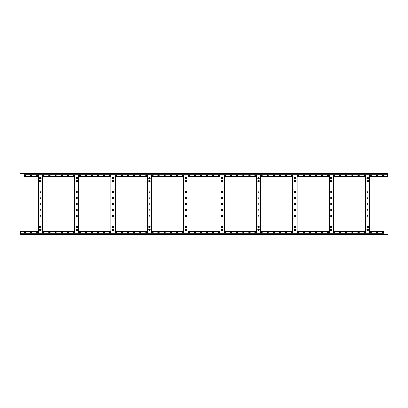 <?xml version="1.0" encoding="UTF-8"?>
<svg xmlns="http://www.w3.org/2000/svg" width="408" height="408" viewBox="0 0 408 408"><rect width="100%" height="100%" fill="white"/><g stroke="black" fill="none" stroke-linecap="round" stroke-linejoin="round"><path stroke-width="0.61" d="M74.572 231.27L42.58 231.27M110.925 231.27L78.933 231.27M147.283 231.27L115.291 231.27M183.641 231.27L151.649 231.27M219.999 231.27L188.001 231.27M256.351 231.27L224.359 231.27M292.709 231.27L260.717 231.27M329.067 231.27L297.075 231.27M365.42 231.27L333.428 231.27M383.841 233.208L383.841 231.27L369.786 231.27M38.214 231.27L20.4 231.27L20.4 233.208L383.989 233.208L384.112 234.442L387.6 234.442L383.989 234.151M382.449 233.208A0.423 0.423 0 0 1 382.026 232.784A0.423 0.423 0 0 1 382.449 232.356L383.056 232.356A0.423 0.423 0 0 1 383.479 232.784A0.423 0.423 0 0 1 383.056 233.208M376.39 233.208A0.423 0.423 0 0 1 375.967 232.784A0.423 0.423 0 0 1 376.39 232.356L376.997 232.356A0.423 0.423 0 0 1 377.42 232.784A0.423 0.423 0 0 1 376.997 233.208M370.331 233.208A0.423 0.423 0 0 1 369.908 232.784A0.423 0.423 0 0 1 370.331 232.356L370.938 232.356A0.423 0.423 0 0 1 371.362 232.784A0.423 0.423 0 0 1 370.938 233.208M364.273 233.208A0.423 0.423 0 0 1 363.849 232.784A0.423 0.423 0 0 1 364.273 232.356L364.88 232.356A0.423 0.423 0 0 1 365.303 232.784A0.423 0.423 0 0 1 364.88 233.208M358.214 233.208A0.423 0.423 0 0 1 357.785 232.784A0.423 0.423 0 0 1 358.214 232.356L358.816 232.356A0.423 0.423 0 0 1 359.244 232.784A0.423 0.423 0 0 1 358.816 233.208M352.155 233.208A0.423 0.423 0 0 1 351.727 232.784A0.423 0.423 0 0 1 352.155 232.356L352.757 232.356A0.423 0.423 0 0 1 353.18 232.784A0.423 0.423 0 0 1 352.757 233.208M346.091 233.208A0.423 0.423 0 0 1 345.668 232.784A0.423 0.423 0 0 1 346.091 232.356L346.698 232.356A0.423 0.423 0 0 1 347.121 232.784A0.423 0.423 0 0 1 346.698 233.208M340.032 233.208A0.423 0.423 0 0 1 339.609 232.784A0.423 0.423 0 0 1 340.032 232.356L340.639 232.356A0.423 0.423 0 0 1 341.062 232.784A0.423 0.423 0 0 1 340.639 233.208M333.974 233.208A0.423 0.423 0 0 1 333.55 232.784A0.423 0.423 0 0 1 333.974 232.356L334.58 232.356A0.423 0.423 0 0 1 335.004 232.784A0.423 0.423 0 0 1 334.58 233.208M327.915 233.208A0.423 0.423 0 0 1 327.491 232.784A0.423 0.423 0 0 1 327.915 232.356L328.522 232.356A0.423 0.423 0 0 1 328.945 232.784A0.423 0.423 0 0 1 328.522 233.208M321.856 233.208A0.423 0.423 0 0 1 321.433 232.784A0.423 0.423 0 0 1 321.856 232.356L322.463 232.356A0.423 0.423 0 0 1 322.886 232.784A0.423 0.423 0 0 1 322.463 233.208M315.797 233.208A0.423 0.423 0 0 1 315.374 232.784A0.423 0.423 0 0 1 315.797 232.356L316.404 232.356A0.423 0.423 0 0 1 316.827 232.784A0.423 0.423 0 0 1 316.404 233.208M309.738 233.208A0.423 0.423 0 0 1 309.315 232.784A0.423 0.423 0 0 1 309.738 232.356L310.34 232.356A0.423 0.423 0 0 1 310.769 232.784A0.423 0.423 0 0 1 310.34 233.208M303.68 233.208A0.423 0.423 0 0 1 303.251 232.784A0.423 0.423 0 0 1 303.68 232.356L304.281 232.356A0.423 0.423 0 0 1 304.71 232.784A0.423 0.423 0 0 1 304.281 233.208M297.616 233.208A0.423 0.423 0 0 1 297.192 232.784A0.423 0.423 0 0 1 297.616 232.356L298.223 232.356A0.423 0.423 0 0 1 298.646 232.784A0.423 0.423 0 0 1 298.223 233.208M291.557 233.208A0.423 0.423 0 0 1 291.134 232.784A0.423 0.423 0 0 1 291.557 232.356L292.164 232.356A0.423 0.423 0 0 1 292.587 232.784A0.423 0.423 0 0 1 292.164 233.208M285.498 233.208A0.423 0.423 0 0 1 285.075 232.784A0.423 0.423 0 0 1 285.498 232.356L286.105 232.356A0.423 0.423 0 0 1 286.528 232.784A0.423 0.423 0 0 1 286.105 233.208M279.439 233.208A0.423 0.423 0 0 1 279.016 232.784A0.423 0.423 0 0 1 279.439 232.356L280.046 232.356A0.423 0.423 0 0 1 280.469 232.784A0.423 0.423 0 0 1 280.046 233.208M273.38 233.208A0.423 0.423 0 0 1 272.957 232.784A0.423 0.423 0 0 1 273.38 232.356L273.987 232.356A0.423 0.423 0 0 1 274.411 232.784A0.423 0.423 0 0 1 273.987 233.208M267.322 233.208A0.423 0.423 0 0 1 266.898 232.784A0.423 0.423 0 0 1 267.322 232.356L267.929 232.356A0.423 0.423 0 0 1 268.352 232.784A0.423 0.423 0 0 1 267.929 233.208M261.263 233.208A0.423 0.423 0 0 1 260.839 232.784A0.423 0.423 0 0 1 261.263 232.356L261.87 232.356A0.423 0.423 0 0 1 262.293 232.784A0.423 0.423 0 0 1 261.87 233.208M255.204 233.208A0.423 0.423 0 0 1 254.776 232.784A0.423 0.423 0 0 1 255.204 232.356L255.806 232.356A0.423 0.423 0 0 1 256.234 232.784A0.423 0.423 0 0 1 255.806 233.208M249.14 233.208A0.423 0.423 0 0 1 248.717 232.784A0.423 0.423 0 0 1 249.14 232.356L249.747 232.356A0.423 0.423 0 0 1 250.17 232.784A0.423 0.423 0 0 1 249.747 233.208M243.081 233.208A0.423 0.423 0 0 1 242.658 232.784A0.423 0.423 0 0 1 243.081 232.356L243.688 232.356A0.423 0.423 0 0 1 244.112 232.784A0.423 0.423 0 0 1 243.688 233.208M237.023 233.208A0.423 0.423 0 0 1 236.599 232.784A0.423 0.423 0 0 1 237.023 232.356L237.629 232.356A0.423 0.423 0 0 1 238.053 232.784A0.423 0.423 0 0 1 237.629 233.208M230.964 233.208A0.423 0.423 0 0 1 230.54 232.784A0.423 0.423 0 0 1 230.964 232.356L231.571 232.356A0.423 0.423 0 0 1 231.994 232.784A0.423 0.423 0 0 1 231.571 233.208M224.905 233.208A0.423 0.423 0 0 1 224.482 232.784A0.423 0.423 0 0 1 224.905 232.356L225.512 232.356A0.423 0.423 0 0 1 225.935 232.784A0.423 0.423 0 0 1 225.512 233.208M218.846 233.208A0.423 0.423 0 0 1 218.423 232.784A0.423 0.423 0 0 1 218.846 232.356L219.453 232.356A0.423 0.423 0 0 1 219.876 232.784A0.423 0.423 0 0 1 219.453 233.208M212.787 233.208A0.423 0.423 0 0 1 212.364 232.784A0.423 0.423 0 0 1 212.787 232.356L213.394 232.356A0.423 0.423 0 0 1 213.817 232.784A0.423 0.423 0 0 1 213.394 233.208M206.729 233.208A0.423 0.423 0 0 1 206.3 232.784A0.423 0.423 0 0 1 206.729 232.356L207.33 232.356A0.423 0.423 0 0 1 207.759 232.784A0.423 0.423 0 0 1 207.33 233.208M200.67 233.208A0.423 0.423 0 0 1 200.241 232.784A0.423 0.423 0 0 1 200.67 232.356L201.272 232.356A0.423 0.423 0 0 1 201.7 232.784A0.423 0.423 0 0 1 201.272 233.208M194.606 233.208A0.423 0.423 0 0 1 194.183 232.784A0.423 0.423 0 0 1 194.606 232.356L195.213 232.356A0.423 0.423 0 0 1 195.636 232.784A0.423 0.423 0 0 1 195.213 233.208M188.547 233.208A0.423 0.423 0 0 1 188.124 232.784A0.423 0.423 0 0 1 188.547 232.356L189.154 232.356A0.423 0.423 0 0 1 189.577 232.784A0.423 0.423 0 0 1 189.154 233.208M182.488 233.208A0.423 0.423 0 0 1 182.065 232.784A0.423 0.423 0 0 1 182.488 232.356L183.095 232.356A0.423 0.423 0 0 1 183.518 232.784A0.423 0.423 0 0 1 183.095 233.208M176.429 233.208A0.423 0.423 0 0 1 176.006 232.784A0.423 0.423 0 0 1 176.429 232.356L177.036 232.356A0.423 0.423 0 0 1 177.46 232.784A0.423 0.423 0 0 1 177.036 233.208M170.371 233.208A0.423 0.423 0 0 1 169.947 232.784A0.423 0.423 0 0 1 170.371 232.356L170.977 232.356A0.423 0.423 0 0 1 171.401 232.784A0.423 0.423 0 0 1 170.977 233.208M164.312 233.208A0.423 0.423 0 0 1 163.889 232.784A0.423 0.423 0 0 1 164.312 232.356L164.919 232.356A0.423 0.423 0 0 1 165.342 232.784A0.423 0.423 0 0 1 164.919 233.208M158.253 233.208A0.423 0.423 0 0 1 157.83 232.784A0.423 0.423 0 0 1 158.253 232.356L158.86 232.356A0.423 0.423 0 0 1 159.283 232.784A0.423 0.423 0 0 1 158.86 233.208M152.194 233.208A0.423 0.423 0 0 1 151.766 232.784A0.423 0.423 0 0 1 152.194 232.356L152.796 232.356A0.423 0.423 0 0 1 153.224 232.784A0.423 0.423 0 0 1 152.796 233.208M146.13 233.208A0.423 0.423 0 0 1 145.707 232.784A0.423 0.423 0 0 1 146.13 232.356L146.737 232.356A0.423 0.423 0 0 1 147.161 232.784A0.423 0.423 0 0 1 146.737 233.208M140.071 233.208A0.423 0.423 0 0 1 139.648 232.784A0.423 0.423 0 0 1 140.071 232.356L140.678 232.356A0.423 0.423 0 0 1 141.102 232.784A0.423 0.423 0 0 1 140.678 233.208M134.013 233.208A0.423 0.423 0 0 1 133.589 232.784A0.423 0.423 0 0 1 134.013 232.356L134.62 232.356A0.423 0.423 0 0 1 135.043 232.784A0.423 0.423 0 0 1 134.62 233.208M127.954 233.208A0.423 0.423 0 0 1 127.531 232.784A0.423 0.423 0 0 1 127.954 232.356L128.561 232.356A0.423 0.423 0 0 1 128.984 232.784A0.423 0.423 0 0 1 128.561 233.208M121.895 233.208A0.423 0.423 0 0 1 121.472 232.784A0.423 0.423 0 0 1 121.895 232.356L122.502 232.356A0.423 0.423 0 0 1 122.925 232.784A0.423 0.423 0 0 1 122.502 233.208M115.836 233.208A0.423 0.423 0 0 1 115.413 232.784A0.423 0.423 0 0 1 115.836 232.356L116.443 232.356A0.423 0.423 0 0 1 116.867 232.784A0.423 0.423 0 0 1 116.443 233.208M109.778 233.208A0.423 0.423 0 0 1 109.354 232.784A0.423 0.423 0 0 1 109.778 232.356L110.384 232.356A0.423 0.423 0 0 1 110.808 232.784A0.423 0.423 0 0 1 110.384 233.208M103.719 233.208A0.423 0.423 0 0 1 103.29 232.784A0.423 0.423 0 0 1 103.719 232.356L104.321 232.356A0.423 0.423 0 0 1 104.749 232.784A0.423 0.423 0 0 1 104.321 233.208M97.66 233.208A0.423 0.423 0 0 1 97.232 232.784A0.423 0.423 0 0 1 97.66 232.356L98.262 232.356A0.423 0.423 0 0 1 98.685 232.784A0.423 0.423 0 0 1 98.262 233.208M91.596 233.208A0.423 0.423 0 0 1 91.173 232.784A0.423 0.423 0 0 1 91.596 232.356L92.203 232.356A0.423 0.423 0 0 1 92.626 232.784A0.423 0.423 0 0 1 92.203 233.208M85.537 233.208A0.423 0.423 0 0 1 85.114 232.784A0.423 0.423 0 0 1 85.537 232.356L86.144 232.356A0.423 0.423 0 0 1 86.567 232.784A0.423 0.423 0 0 1 86.144 233.208M79.478 233.208A0.423 0.423 0 0 1 79.055 232.784A0.423 0.423 0 0 1 79.478 232.356L80.085 232.356A0.423 0.423 0 0 1 80.509 232.784A0.423 0.423 0 0 1 80.085 233.208M73.42 233.208A0.423 0.423 0 0 1 72.996 232.784A0.423 0.423 0 0 1 73.42 232.356L74.026 232.356A0.423 0.423 0 0 1 74.45 232.784A0.423 0.423 0 0 1 74.026 233.208M67.361 233.208A0.423 0.423 0 0 1 66.938 232.784A0.423 0.423 0 0 1 67.361 232.356L67.968 232.356A0.423 0.423 0 0 1 68.391 232.784A0.423 0.423 0 0 1 67.968 233.208M61.302 233.208A0.423 0.423 0 0 1 60.879 232.784A0.423 0.423 0 0 1 61.302 232.356L61.909 232.356A0.423 0.423 0 0 1 62.332 232.784A0.423 0.423 0 0 1 61.909 233.208M55.243 233.208A0.423 0.423 0 0 1 54.82 232.784A0.423 0.423 0 0 1 55.243 232.356L55.845 232.356A0.423 0.423 0 0 1 56.273 232.784A0.423 0.423 0 0 1 55.845 233.208M49.184 233.208A0.423 0.423 0 0 1 48.756 232.784A0.423 0.423 0 0 1 49.184 232.356L49.786 232.356A0.423 0.423 0 0 1 50.215 232.784A0.423 0.423 0 0 1 49.786 233.208M43.12 233.208A0.423 0.423 0 0 1 42.697 232.784A0.423 0.423 0 0 1 43.12 232.356L43.727 232.356A0.423 0.423 0 0 1 44.151 232.784A0.423 0.423 0 0 1 43.727 233.208M37.062 233.208A0.423 0.423 0 0 1 36.638 232.784A0.423 0.423 0 0 1 37.062 232.356L37.669 232.356A0.423 0.423 0 0 1 38.092 232.784A0.423 0.423 0 0 1 37.669 233.208M31.003 233.208A0.423 0.423 0 0 1 30.58 232.784A0.423 0.423 0 0 1 31.003 232.356L31.61 232.356A0.423 0.423 0 0 1 32.033 232.784A0.423 0.423 0 0 1 31.61 233.208M24.944 233.208A0.423 0.423 0 0 1 24.521 232.784A0.423 0.423 0 0 1 24.944 232.356L25.551 232.356A0.423 0.423 0 0 1 25.974 232.784A0.423 0.423 0 0 1 25.551 233.208M42.58 176.73L74.572 176.73M24.159 174.792L24.159 176.73L38.214 176.73M369.786 176.73L387.6 176.73L387.6 174.792L24.011 174.792L23.888 173.558L20.4 173.558L24.011 173.849M333.428 176.73L365.42 176.73M297.075 176.73L329.067 176.73M260.717 176.73L292.709 176.73M224.359 176.73L256.351 176.73M188.001 176.73L219.999 176.73M151.649 176.73L183.641 176.73M115.291 176.73L147.283 176.73M78.933 176.73L110.925 176.73M25.551 174.792A0.423 0.423 0 0 1 25.974 175.216A0.423 0.423 0 0 1 25.551 175.644L24.944 175.644A0.423 0.423 0 0 1 24.521 175.216A0.423 0.423 0 0 1 24.944 174.792M31.61 174.792A0.423 0.423 0 0 1 32.033 175.216A0.423 0.423 0 0 1 31.61 175.644L31.003 175.644A0.423 0.423 0 0 1 30.58 175.216A0.423 0.423 0 0 1 31.003 174.792M37.669 174.792A0.423 0.423 0 0 1 38.092 175.216A0.423 0.423 0 0 1 37.669 175.644L37.062 175.644A0.423 0.423 0 0 1 36.638 175.216A0.423 0.423 0 0 1 37.062 174.792M43.727 174.792A0.423 0.423 0 0 1 44.151 175.216A0.423 0.423 0 0 1 43.727 175.644L43.12 175.644A0.423 0.423 0 0 1 42.697 175.216A0.423 0.423 0 0 1 43.12 174.792M49.786 174.792A0.423 0.423 0 0 1 50.215 175.216A0.423 0.423 0 0 1 49.786 175.644L49.184 175.644A0.423 0.423 0 0 1 48.756 175.216A0.423 0.423 0 0 1 49.184 174.792M55.845 174.792A0.423 0.423 0 0 1 56.273 175.216A0.423 0.423 0 0 1 55.845 175.644L55.243 175.644A0.423 0.423 0 0 1 54.82 175.216A0.423 0.423 0 0 1 55.243 174.792M61.909 174.792A0.423 0.423 0 0 1 62.332 175.216A0.423 0.423 0 0 1 61.909 175.644L61.302 175.644A0.423 0.423 0 0 1 60.879 175.216A0.423 0.423 0 0 1 61.302 174.792M67.968 174.792A0.423 0.423 0 0 1 68.391 175.216A0.423 0.423 0 0 1 67.968 175.644L67.361 175.644A0.423 0.423 0 0 1 66.938 175.216A0.423 0.423 0 0 1 67.361 174.792M74.026 174.792A0.423 0.423 0 0 1 74.45 175.216A0.423 0.423 0 0 1 74.026 175.644L73.42 175.644A0.423 0.423 0 0 1 72.996 175.216A0.423 0.423 0 0 1 73.42 174.792M80.085 174.792A0.423 0.423 0 0 1 80.509 175.216A0.423 0.423 0 0 1 80.085 175.644L79.478 175.644A0.423 0.423 0 0 1 79.055 175.216A0.423 0.423 0 0 1 79.478 174.792M86.144 174.792A0.423 0.423 0 0 1 86.567 175.216A0.423 0.423 0 0 1 86.144 175.644L85.537 175.644A0.423 0.423 0 0 1 85.114 175.216A0.423 0.423 0 0 1 85.537 174.792M92.203 174.792A0.423 0.423 0 0 1 92.626 175.216A0.423 0.423 0 0 1 92.203 175.644L91.596 175.644A0.423 0.423 0 0 1 91.173 175.216A0.423 0.423 0 0 1 91.596 174.792M98.262 174.792A0.423 0.423 0 0 1 98.685 175.216A0.423 0.423 0 0 1 98.262 175.644L97.66 175.644A0.423 0.423 0 0 1 97.232 175.216A0.423 0.423 0 0 1 97.66 174.792M104.321 174.792A0.423 0.423 0 0 1 104.749 175.216A0.423 0.423 0 0 1 104.321 175.644L103.719 175.644A0.423 0.423 0 0 1 103.29 175.216A0.423 0.423 0 0 1 103.719 174.792M110.384 174.792A0.423 0.423 0 0 1 110.808 175.216A0.423 0.423 0 0 1 110.384 175.644L109.778 175.644A0.423 0.423 0 0 1 109.354 175.216A0.423 0.423 0 0 1 109.778 174.792M116.443 174.792A0.423 0.423 0 0 1 116.867 175.216A0.423 0.423 0 0 1 116.443 175.644L115.836 175.644A0.423 0.423 0 0 1 115.413 175.216A0.423 0.423 0 0 1 115.836 174.792M122.502 174.792A0.423 0.423 0 0 1 122.925 175.216A0.423 0.423 0 0 1 122.502 175.644L121.895 175.644A0.423 0.423 0 0 1 121.472 175.216A0.423 0.423 0 0 1 121.895 174.792M128.561 174.792A0.423 0.423 0 0 1 128.984 175.216A0.423 0.423 0 0 1 128.561 175.644L127.954 175.644A0.423 0.423 0 0 1 127.531 175.216A0.423 0.423 0 0 1 127.954 174.792M134.62 174.792A0.423 0.423 0 0 1 135.043 175.216A0.423 0.423 0 0 1 134.62 175.644L134.013 175.644A0.423 0.423 0 0 1 133.589 175.216A0.423 0.423 0 0 1 134.013 174.792M140.678 174.792A0.423 0.423 0 0 1 141.102 175.216A0.423 0.423 0 0 1 140.678 175.644L140.071 175.644A0.423 0.423 0 0 1 139.648 175.216A0.423 0.423 0 0 1 140.071 174.792M146.737 174.792A0.423 0.423 0 0 1 147.161 175.216A0.423 0.423 0 0 1 146.737 175.644L146.13 175.644A0.423 0.423 0 0 1 145.707 175.216A0.423 0.423 0 0 1 146.13 174.792M152.796 174.792A0.423 0.423 0 0 1 153.224 175.216A0.423 0.423 0 0 1 152.796 175.644L152.194 175.644A0.423 0.423 0 0 1 151.766 175.216A0.423 0.423 0 0 1 152.194 174.792M158.86 174.792A0.423 0.423 0 0 1 159.283 175.216A0.423 0.423 0 0 1 158.86 175.644L158.253 175.644A0.423 0.423 0 0 1 157.83 175.216A0.423 0.423 0 0 1 158.253 174.792M164.919 174.792A0.423 0.423 0 0 1 165.342 175.216A0.423 0.423 0 0 1 164.919 175.644L164.312 175.644A0.423 0.423 0 0 1 163.889 175.216A0.423 0.423 0 0 1 164.312 174.792M170.977 174.792A0.423 0.423 0 0 1 171.401 175.216A0.423 0.423 0 0 1 170.977 175.644L170.371 175.644A0.423 0.423 0 0 1 169.947 175.216A0.423 0.423 0 0 1 170.371 174.792M177.036 174.792A0.423 0.423 0 0 1 177.46 175.216A0.423 0.423 0 0 1 177.036 175.644L176.429 175.644A0.423 0.423 0 0 1 176.006 175.216A0.423 0.423 0 0 1 176.429 174.792M183.095 174.792A0.423 0.423 0 0 1 183.518 175.216A0.423 0.423 0 0 1 183.095 175.644L182.488 175.644A0.423 0.423 0 0 1 182.065 175.216A0.423 0.423 0 0 1 182.488 174.792M189.154 174.792A0.423 0.423 0 0 1 189.577 175.216A0.423 0.423 0 0 1 189.154 175.644L188.547 175.644A0.423 0.423 0 0 1 188.124 175.216A0.423 0.423 0 0 1 188.547 174.792M195.213 174.792A0.423 0.423 0 0 1 195.636 175.216A0.423 0.423 0 0 1 195.213 175.644L194.606 175.644A0.423 0.423 0 0 1 194.183 175.216A0.423 0.423 0 0 1 194.606 174.792M201.272 174.792A0.423 0.423 0 0 1 201.7 175.216A0.423 0.423 0 0 1 201.272 175.644L200.67 175.644A0.423 0.423 0 0 1 200.241 175.216A0.423 0.423 0 0 1 200.67 174.792M207.33 174.792A0.423 0.423 0 0 1 207.759 175.216A0.423 0.423 0 0 1 207.33 175.644L206.729 175.644A0.423 0.423 0 0 1 206.3 175.216A0.423 0.423 0 0 1 206.729 174.792M213.394 174.792A0.423 0.423 0 0 1 213.817 175.216A0.423 0.423 0 0 1 213.394 175.644L212.787 175.644A0.423 0.423 0 0 1 212.364 175.216A0.423 0.423 0 0 1 212.787 174.792M219.453 174.792A0.423 0.423 0 0 1 219.876 175.216A0.423 0.423 0 0 1 219.453 175.644L218.846 175.644A0.423 0.423 0 0 1 218.423 175.216A0.423 0.423 0 0 1 218.846 174.792M225.512 174.792A0.423 0.423 0 0 1 225.935 175.216A0.423 0.423 0 0 1 225.512 175.644L224.905 175.644A0.423 0.423 0 0 1 224.482 175.216A0.423 0.423 0 0 1 224.905 174.792M231.571 174.792A0.423 0.423 0 0 1 231.994 175.216A0.423 0.423 0 0 1 231.571 175.644L230.964 175.644A0.423 0.423 0 0 1 230.54 175.216A0.423 0.423 0 0 1 230.964 174.792M237.629 174.792A0.423 0.423 0 0 1 238.053 175.216A0.423 0.423 0 0 1 237.629 175.644L237.023 175.644A0.423 0.423 0 0 1 236.599 175.216A0.423 0.423 0 0 1 237.023 174.792M243.688 174.792A0.423 0.423 0 0 1 244.112 175.216A0.423 0.423 0 0 1 243.688 175.644L243.081 175.644A0.423 0.423 0 0 1 242.658 175.216A0.423 0.423 0 0 1 243.081 174.792M249.747 174.792A0.423 0.423 0 0 1 250.17 175.216A0.423 0.423 0 0 1 249.747 175.644L249.14 175.644A0.423 0.423 0 0 1 248.717 175.216A0.423 0.423 0 0 1 249.14 174.792M255.806 174.792A0.423 0.423 0 0 1 256.234 175.216A0.423 0.423 0 0 1 255.806 175.644L255.204 175.644A0.423 0.423 0 0 1 254.776 175.216A0.423 0.423 0 0 1 255.204 174.792M261.87 174.792A0.423 0.423 0 0 1 262.293 175.216A0.423 0.423 0 0 1 261.87 175.644L261.263 175.644A0.423 0.423 0 0 1 260.839 175.216A0.423 0.423 0 0 1 261.263 174.792M267.929 174.792A0.423 0.423 0 0 1 268.352 175.216A0.423 0.423 0 0 1 267.929 175.644L267.322 175.644A0.423 0.423 0 0 1 266.898 175.216A0.423 0.423 0 0 1 267.322 174.792M273.987 174.792A0.423 0.423 0 0 1 274.411 175.216A0.423 0.423 0 0 1 273.987 175.644L273.38 175.644A0.423 0.423 0 0 1 272.957 175.216A0.423 0.423 0 0 1 273.38 174.792M280.046 174.792A0.423 0.423 0 0 1 280.469 175.216A0.423 0.423 0 0 1 280.046 175.644L279.439 175.644A0.423 0.423 0 0 1 279.016 175.216A0.423 0.423 0 0 1 279.439 174.792M286.105 174.792A0.423 0.423 0 0 1 286.528 175.216A0.423 0.423 0 0 1 286.105 175.644L285.498 175.644A0.423 0.423 0 0 1 285.075 175.216A0.423 0.423 0 0 1 285.498 174.792M292.164 174.792A0.423 0.423 0 0 1 292.587 175.216A0.423 0.423 0 0 1 292.164 175.644L291.557 175.644A0.423 0.423 0 0 1 291.134 175.216A0.423 0.423 0 0 1 291.557 174.792M298.223 174.792A0.423 0.423 0 0 1 298.646 175.216A0.423 0.423 0 0 1 298.223 175.644L297.616 175.644A0.423 0.423 0 0 1 297.192 175.216A0.423 0.423 0 0 1 297.616 174.792M304.281 174.792A0.423 0.423 0 0 1 304.71 175.216A0.423 0.423 0 0 1 304.281 175.644L303.68 175.644A0.423 0.423 0 0 1 303.251 175.216A0.423 0.423 0 0 1 303.68 174.792M310.34 174.792A0.423 0.423 0 0 1 310.769 175.216A0.423 0.423 0 0 1 310.34 175.644L309.738 175.644A0.423 0.423 0 0 1 309.315 175.216A0.423 0.423 0 0 1 309.738 174.792M316.404 174.792A0.423 0.423 0 0 1 316.827 175.216A0.423 0.423 0 0 1 316.404 175.644L315.797 175.644A0.423 0.423 0 0 1 315.374 175.216A0.423 0.423 0 0 1 315.797 174.792M322.463 174.792A0.423 0.423 0 0 1 322.886 175.216A0.423 0.423 0 0 1 322.463 175.644L321.856 175.644A0.423 0.423 0 0 1 321.433 175.216A0.423 0.423 0 0 1 321.856 174.792M328.522 174.792A0.423 0.423 0 0 1 328.945 175.216A0.423 0.423 0 0 1 328.522 175.644L327.915 175.644A0.423 0.423 0 0 1 327.491 175.216A0.423 0.423 0 0 1 327.915 174.792M334.58 174.792A0.423 0.423 0 0 1 335.004 175.216A0.423 0.423 0 0 1 334.58 175.644L333.974 175.644A0.423 0.423 0 0 1 333.55 175.216A0.423 0.423 0 0 1 333.974 174.792M340.639 174.792A0.423 0.423 0 0 1 341.062 175.216A0.423 0.423 0 0 1 340.639 175.644L340.032 175.644A0.423 0.423 0 0 1 339.609 175.216A0.423 0.423 0 0 1 340.032 174.792M346.698 174.792A0.423 0.423 0 0 1 347.121 175.216A0.423 0.423 0 0 1 346.698 175.644L346.091 175.644A0.423 0.423 0 0 1 345.668 175.216A0.423 0.423 0 0 1 346.091 174.792M352.757 174.792A0.423 0.423 0 0 1 353.18 175.216A0.423 0.423 0 0 1 352.757 175.644L352.155 175.644A0.423 0.423 0 0 1 351.727 175.216A0.423 0.423 0 0 1 352.155 174.792M358.816 174.792A0.423 0.423 0 0 1 359.244 175.216A0.423 0.423 0 0 1 358.816 175.644L358.214 175.644A0.423 0.423 0 0 1 357.785 175.216A0.423 0.423 0 0 1 358.214 174.792M364.88 174.792A0.423 0.423 0 0 1 365.303 175.216A0.423 0.423 0 0 1 364.88 175.644L364.273 175.644A0.423 0.423 0 0 1 363.849 175.216A0.423 0.423 0 0 1 364.273 174.792M370.938 174.792A0.423 0.423 0 0 1 371.362 175.216A0.423 0.423 0 0 1 370.938 175.644L370.331 175.644A0.423 0.423 0 0 1 369.908 175.216A0.423 0.423 0 0 1 370.331 174.792M376.997 174.792A0.423 0.423 0 0 1 377.42 175.216A0.423 0.423 0 0 1 376.997 175.644L376.39 175.644A0.423 0.423 0 0 1 375.967 175.216A0.423 0.423 0 0 1 376.39 174.792M383.056 174.792A0.423 0.423 0 0 1 383.479 175.216A0.423 0.423 0 0 1 383.056 175.644L382.449 175.644A0.423 0.423 0 0 1 382.026 175.216A0.423 0.423 0 0 1 382.449 174.792M20.4 233.208L20.4 234.299L383.989 234.299M369.786 233.208L369.786 174.792M369.602 233.208L369.602 174.792M368.026 215.633A0.423 0.423 0 0 0 367.603 215.21A0.423 0.423 0 0 0 367.18 215.633L367.18 216.602A0.423 0.423 0 0 0 367.603 217.025A0.423 0.423 0 0 0 368.026 216.602L368.026 215.633M368.026 209.574A0.423 0.423 0 0 0 367.603 209.151A0.423 0.423 0 0 0 367.18 209.574L367.18 210.543A0.423 0.423 0 0 0 367.603 210.967A0.423 0.423 0 0 0 368.026 210.543L368.026 209.574M368.026 191.398A0.423 0.423 0 0 0 367.603 190.975A0.423 0.423 0 0 0 367.18 191.398L367.18 192.367A0.423 0.423 0 0 0 367.603 192.79A0.423 0.423 0 0 0 368.026 192.367L368.026 191.398M368.026 197.457A0.423 0.423 0 0 0 367.603 197.033A0.423 0.423 0 0 0 367.18 197.457L367.18 198.426A0.423 0.423 0 0 0 367.603 198.849A0.423 0.423 0 0 0 368.026 198.426L368.026 197.457M368.026 203.516A0.423 0.423 0 0 0 367.603 203.092A0.423 0.423 0 0 0 367.18 203.516L367.18 204.484A0.423 0.423 0 0 0 367.603 204.908A0.423 0.423 0 0 0 368.026 204.484L368.026 203.516M368.087 230.357A0.423 0.423 0 0 0 368.511 229.934A0.423 0.423 0 0 0 368.087 229.51L367.118 229.51A0.423 0.423 0 0 0 366.695 229.934A0.423 0.423 0 0 0 367.118 230.357L368.087 230.357M367.118 177.643A0.423 0.423 0 0 0 366.695 178.066A0.423 0.423 0 0 0 367.118 178.49L368.087 178.49A0.423 0.423 0 0 0 368.511 178.066A0.423 0.423 0 0 0 368.087 177.643L367.118 177.643M368.087 227.327A0.423 0.423 0 0 0 368.511 226.904A0.423 0.423 0 0 0 368.087 226.481L367.118 226.481A0.423 0.423 0 0 0 366.695 226.904A0.423 0.423 0 0 0 367.118 227.327L368.087 227.327M367.118 180.673A0.423 0.423 0 0 0 366.695 181.096A0.423 0.423 0 0 0 367.118 181.519L368.087 181.519A0.423 0.423 0 0 0 368.511 181.096A0.423 0.423 0 0 0 368.087 180.673L367.118 180.673M365.604 233.208L365.604 174.792M365.42 233.208L365.42 174.792M387.6 174.792L387.6 173.701L24.011 173.701M333.428 233.208L333.428 174.792M333.249 233.208L333.249 174.792M331.673 215.633A0.423 0.423 0 0 0 331.245 215.21A0.423 0.423 0 0 0 330.822 215.633L330.822 216.602A0.423 0.423 0 0 0 331.245 217.025A0.423 0.423 0 0 0 331.673 216.602L331.673 215.633M331.673 209.574A0.423 0.423 0 0 0 331.245 209.151A0.423 0.423 0 0 0 330.822 209.574L330.822 210.543A0.423 0.423 0 0 0 331.245 210.967A0.423 0.423 0 0 0 331.673 210.543L331.673 209.574M331.673 191.398A0.423 0.423 0 0 0 331.245 190.975A0.423 0.423 0 0 0 330.822 191.398L330.822 192.367A0.423 0.423 0 0 0 331.245 192.79A0.423 0.423 0 0 0 331.673 192.367L331.673 191.398M331.673 197.457A0.423 0.423 0 0 0 331.245 197.033A0.423 0.423 0 0 0 330.822 197.457L330.822 198.426A0.423 0.423 0 0 0 331.245 198.849A0.423 0.423 0 0 0 331.673 198.426L331.673 197.457M331.673 203.516A0.423 0.423 0 0 0 331.245 203.092A0.423 0.423 0 0 0 330.822 203.516L330.822 204.484A0.423 0.423 0 0 0 331.245 204.908A0.423 0.423 0 0 0 331.673 204.484L331.673 203.516M331.735 230.357A0.423 0.423 0 0 0 332.158 229.934A0.423 0.423 0 0 0 331.735 229.51L330.76 229.51A0.423 0.423 0 0 0 330.337 229.934A0.423 0.423 0 0 0 330.76 230.357L331.735 230.357M330.76 177.643A0.423 0.423 0 0 0 330.337 178.066A0.423 0.423 0 0 0 330.76 178.49L331.735 178.49A0.423 0.423 0 0 0 332.158 178.066A0.423 0.423 0 0 0 331.735 177.643L330.76 177.643M331.735 227.327A0.423 0.423 0 0 0 332.158 226.904A0.423 0.423 0 0 0 331.735 226.481L330.76 226.481A0.423 0.423 0 0 0 330.337 226.904A0.423 0.423 0 0 0 330.76 227.327L331.735 227.327M330.76 180.673A0.423 0.423 0 0 0 330.337 181.096A0.423 0.423 0 0 0 330.76 181.519L331.735 181.519A0.423 0.423 0 0 0 332.158 181.096A0.423 0.423 0 0 0 331.735 180.673L330.76 180.673M329.246 233.208L329.246 174.792M329.067 233.208L329.067 174.792M297.075 233.208L297.075 174.792M296.891 233.208L296.891 174.792M295.315 215.633A0.423 0.423 0 0 0 294.892 215.21A0.423 0.423 0 0 0 294.469 215.633L294.469 216.602A0.423 0.423 0 0 0 294.892 217.025A0.423 0.423 0 0 0 295.315 216.602L295.315 215.633M295.315 209.574A0.423 0.423 0 0 0 294.892 209.151A0.423 0.423 0 0 0 294.469 209.574L294.469 210.543A0.423 0.423 0 0 0 294.892 210.967A0.423 0.423 0 0 0 295.315 210.543L295.315 209.574M295.315 191.398A0.423 0.423 0 0 0 294.892 190.975A0.423 0.423 0 0 0 294.469 191.398L294.469 192.367A0.423 0.423 0 0 0 294.892 192.79A0.423 0.423 0 0 0 295.315 192.367L295.315 191.398M295.315 197.457A0.423 0.423 0 0 0 294.892 197.033A0.423 0.423 0 0 0 294.469 197.457L294.469 198.426A0.423 0.423 0 0 0 294.892 198.849A0.423 0.423 0 0 0 295.315 198.426L295.315 197.457M295.315 203.516A0.423 0.423 0 0 0 294.892 203.092A0.423 0.423 0 0 0 294.469 203.516L294.469 204.484A0.423 0.423 0 0 0 294.892 204.908A0.423 0.423 0 0 0 295.315 204.484L295.315 203.516M295.377 230.357A0.423 0.423 0 0 0 295.8 229.934A0.423 0.423 0 0 0 295.377 229.51L294.408 229.51A0.423 0.423 0 0 0 293.984 229.934A0.423 0.423 0 0 0 294.408 230.357L295.377 230.357M294.408 177.643A0.423 0.423 0 0 0 293.984 178.066A0.423 0.423 0 0 0 294.408 178.49L295.377 178.49A0.423 0.423 0 0 0 295.8 178.066A0.423 0.423 0 0 0 295.377 177.643L294.408 177.643M295.377 227.327A0.423 0.423 0 0 0 295.8 226.904A0.423 0.423 0 0 0 295.377 226.481L294.408 226.481A0.423 0.423 0 0 0 293.984 226.904A0.423 0.423 0 0 0 294.408 227.327L295.377 227.327M294.408 180.673A0.423 0.423 0 0 0 293.984 181.096A0.423 0.423 0 0 0 294.408 181.519L295.377 181.519A0.423 0.423 0 0 0 295.8 181.096A0.423 0.423 0 0 0 295.377 180.673L294.408 180.673M292.893 233.208L292.893 174.792M292.709 233.208L292.709 174.792M260.717 233.208L260.717 174.792M260.534 233.208L260.534 174.792M258.958 215.633A0.423 0.423 0 0 0 258.534 215.21A0.423 0.423 0 0 0 258.111 215.633L258.111 216.602A0.423 0.423 0 0 0 258.534 217.025A0.423 0.423 0 0 0 258.958 216.602L258.958 215.633M258.958 209.574A0.423 0.423 0 0 0 258.534 209.151A0.423 0.423 0 0 0 258.111 209.574L258.111 210.543A0.423 0.423 0 0 0 258.534 210.967A0.423 0.423 0 0 0 258.958 210.543L258.958 209.574M258.958 191.398A0.423 0.423 0 0 0 258.534 190.975A0.423 0.423 0 0 0 258.111 191.398L258.111 192.367A0.423 0.423 0 0 0 258.534 192.79A0.423 0.423 0 0 0 258.958 192.367L258.958 191.398M258.958 197.457A0.423 0.423 0 0 0 258.534 197.033A0.423 0.423 0 0 0 258.111 197.457L258.111 198.426A0.423 0.423 0 0 0 258.534 198.849A0.423 0.423 0 0 0 258.958 198.426L258.958 197.457M258.958 203.516A0.423 0.423 0 0 0 258.534 203.092A0.423 0.423 0 0 0 258.111 203.516L258.111 204.484A0.423 0.423 0 0 0 258.534 204.908A0.423 0.423 0 0 0 258.958 204.484L258.958 203.516M259.019 230.357A0.423 0.423 0 0 0 259.442 229.934A0.423 0.423 0 0 0 259.019 229.51L258.05 229.51A0.423 0.423 0 0 0 257.626 229.934A0.423 0.423 0 0 0 258.05 230.357L259.019 230.357M258.05 177.643A0.423 0.423 0 0 0 257.626 178.066A0.423 0.423 0 0 0 258.05 178.49L259.019 178.49A0.423 0.423 0 0 0 259.442 178.066A0.423 0.423 0 0 0 259.019 177.643L258.05 177.643M259.019 227.327A0.423 0.423 0 0 0 259.442 226.904A0.423 0.423 0 0 0 259.019 226.481L258.05 226.481A0.423 0.423 0 0 0 257.626 226.904A0.423 0.423 0 0 0 258.05 227.327L259.019 227.327M258.05 180.673A0.423 0.423 0 0 0 257.626 181.096A0.423 0.423 0 0 0 258.05 181.519L259.019 181.519A0.423 0.423 0 0 0 259.442 181.096A0.423 0.423 0 0 0 259.019 180.673L258.05 180.673M256.535 233.208L256.535 174.792M256.351 233.208L256.351 174.792M224.359 233.208L224.359 174.792M224.176 233.208L224.176 174.792M222.605 215.633A0.423 0.423 0 0 0 222.176 215.21A0.423 0.423 0 0 0 221.753 215.633L221.753 216.602A0.423 0.423 0 0 0 222.176 217.025A0.423 0.423 0 0 0 222.605 216.602L222.605 215.633M222.605 209.574A0.423 0.423 0 0 0 222.176 209.151A0.423 0.423 0 0 0 221.753 209.574L221.753 210.543A0.423 0.423 0 0 0 222.176 210.967A0.423 0.423 0 0 0 222.605 210.543L222.605 209.574M222.605 191.398A0.423 0.423 0 0 0 222.176 190.975A0.423 0.423 0 0 0 221.753 191.398L221.753 192.367A0.423 0.423 0 0 0 222.176 192.79A0.423 0.423 0 0 0 222.605 192.367L222.605 191.398M222.605 197.457A0.423 0.423 0 0 0 222.176 197.033A0.423 0.423 0 0 0 221.753 197.457L221.753 198.426A0.423 0.423 0 0 0 222.176 198.849A0.423 0.423 0 0 0 222.605 198.426L222.605 197.457M222.605 203.516A0.423 0.423 0 0 0 222.176 203.092A0.423 0.423 0 0 0 221.753 203.516L221.753 204.484A0.423 0.423 0 0 0 222.176 204.908A0.423 0.423 0 0 0 222.605 204.484L222.605 203.516M222.661 230.357A0.423 0.423 0 0 0 223.089 229.934A0.423 0.423 0 0 0 222.661 229.51L221.692 229.51A0.423 0.423 0 0 0 221.269 229.934A0.423 0.423 0 0 0 221.692 230.357L222.661 230.357M221.692 177.643A0.423 0.423 0 0 0 221.269 178.066A0.423 0.423 0 0 0 221.692 178.49L222.661 178.49A0.423 0.423 0 0 0 223.089 178.066A0.423 0.423 0 0 0 222.661 177.643L221.692 177.643M222.661 227.327A0.423 0.423 0 0 0 223.089 226.904A0.423 0.423 0 0 0 222.661 226.481L221.692 226.481A0.423 0.423 0 0 0 221.269 226.904A0.423 0.423 0 0 0 221.692 227.327L222.661 227.327M221.692 180.673A0.423 0.423 0 0 0 221.269 181.096A0.423 0.423 0 0 0 221.692 181.519L222.661 181.519A0.423 0.423 0 0 0 223.089 181.096A0.423 0.423 0 0 0 222.661 180.673L221.692 180.673M220.177 233.208L220.177 174.792M219.999 233.208L219.999 174.792M188.001 233.208L188.001 174.792M187.823 233.208L187.823 174.792M186.247 215.633A0.423 0.423 0 0 0 185.824 215.21A0.423 0.423 0 0 0 185.395 215.633L185.395 216.602A0.423 0.423 0 0 0 185.824 217.025A0.423 0.423 0 0 0 186.247 216.602L186.247 215.633M186.247 209.574A0.423 0.423 0 0 0 185.824 209.151A0.423 0.423 0 0 0 185.395 209.574L185.395 210.543A0.423 0.423 0 0 0 185.824 210.967A0.423 0.423 0 0 0 186.247 210.543L186.247 209.574M186.247 191.398A0.423 0.423 0 0 0 185.824 190.975A0.423 0.423 0 0 0 185.395 191.398L185.395 192.367A0.423 0.423 0 0 0 185.824 192.79A0.423 0.423 0 0 0 186.247 192.367L186.247 191.398M186.247 197.457A0.423 0.423 0 0 0 185.824 197.033A0.423 0.423 0 0 0 185.395 197.457L185.395 198.426A0.423 0.423 0 0 0 185.824 198.849A0.423 0.423 0 0 0 186.247 198.426L186.247 197.457M186.247 203.516A0.423 0.423 0 0 0 185.824 203.092A0.423 0.423 0 0 0 185.395 203.516L185.395 204.484A0.423 0.423 0 0 0 185.824 204.908A0.423 0.423 0 0 0 186.247 204.484L186.247 203.516M186.308 230.357A0.423 0.423 0 0 0 186.731 229.934A0.423 0.423 0 0 0 186.308 229.51L185.339 229.51A0.423 0.423 0 0 0 184.911 229.934A0.423 0.423 0 0 0 185.339 230.357L186.308 230.357M185.339 177.643A0.423 0.423 0 0 0 184.911 178.066A0.423 0.423 0 0 0 185.339 178.49L186.308 178.49A0.423 0.423 0 0 0 186.731 178.066A0.423 0.423 0 0 0 186.308 177.643L185.339 177.643M186.308 227.327A0.423 0.423 0 0 0 186.731 226.904A0.423 0.423 0 0 0 186.308 226.481L185.339 226.481A0.423 0.423 0 0 0 184.911 226.904A0.423 0.423 0 0 0 185.339 227.327L186.308 227.327M185.339 180.673A0.423 0.423 0 0 0 184.911 181.096A0.423 0.423 0 0 0 185.339 181.519L186.308 181.519A0.423 0.423 0 0 0 186.731 181.096A0.423 0.423 0 0 0 186.308 180.673L185.339 180.673M183.824 233.208L183.824 174.792M183.641 233.208L183.641 174.792M151.649 233.208L151.649 174.792M151.465 233.208L151.465 174.792M149.889 215.633A0.423 0.423 0 0 0 149.466 215.21A0.423 0.423 0 0 0 149.042 215.633L149.042 216.602A0.423 0.423 0 0 0 149.466 217.025A0.423 0.423 0 0 0 149.889 216.602L149.889 215.633M149.889 209.574A0.423 0.423 0 0 0 149.466 209.151A0.423 0.423 0 0 0 149.042 209.574L149.042 210.543A0.423 0.423 0 0 0 149.466 210.967A0.423 0.423 0 0 0 149.889 210.543L149.889 209.574M149.889 191.398A0.423 0.423 0 0 0 149.466 190.975A0.423 0.423 0 0 0 149.042 191.398L149.042 192.367A0.423 0.423 0 0 0 149.466 192.79A0.423 0.423 0 0 0 149.889 192.367L149.889 191.398M149.889 197.457A0.423 0.423 0 0 0 149.466 197.033A0.423 0.423 0 0 0 149.042 197.457L149.042 198.426A0.423 0.423 0 0 0 149.466 198.849A0.423 0.423 0 0 0 149.889 198.426L149.889 197.457M149.889 203.516A0.423 0.423 0 0 0 149.466 203.092A0.423 0.423 0 0 0 149.042 203.516L149.042 204.484A0.423 0.423 0 0 0 149.466 204.908A0.423 0.423 0 0 0 149.889 204.484L149.889 203.516M149.95 230.357A0.423 0.423 0 0 0 150.374 229.934A0.423 0.423 0 0 0 149.95 229.51L148.981 229.51A0.423 0.423 0 0 0 148.558 229.934A0.423 0.423 0 0 0 148.981 230.357L149.95 230.357M148.981 177.643A0.423 0.423 0 0 0 148.558 178.066A0.423 0.423 0 0 0 148.981 178.49L149.95 178.49A0.423 0.423 0 0 0 150.374 178.066A0.423 0.423 0 0 0 149.95 177.643L148.981 177.643M149.95 227.327A0.423 0.423 0 0 0 150.374 226.904A0.423 0.423 0 0 0 149.95 226.481L148.981 226.481A0.423 0.423 0 0 0 148.558 226.904A0.423 0.423 0 0 0 148.981 227.327L149.95 227.327M148.981 180.673A0.423 0.423 0 0 0 148.558 181.096A0.423 0.423 0 0 0 148.981 181.519L149.95 181.519A0.423 0.423 0 0 0 150.374 181.096A0.423 0.423 0 0 0 149.95 180.673L148.981 180.673M147.466 233.208L147.466 174.792M147.283 233.208L147.283 174.792M115.291 233.208L115.291 174.792M115.107 233.208L115.107 174.792M113.531 215.633A0.423 0.423 0 0 0 113.108 215.21A0.423 0.423 0 0 0 112.684 215.633L112.684 216.602A0.423 0.423 0 0 0 113.108 217.025A0.423 0.423 0 0 0 113.531 216.602L113.531 215.633M113.531 209.574A0.423 0.423 0 0 0 113.108 209.151A0.423 0.423 0 0 0 112.684 209.574L112.684 210.543A0.423 0.423 0 0 0 113.108 210.967A0.423 0.423 0 0 0 113.531 210.543L113.531 209.574M113.531 191.398A0.423 0.423 0 0 0 113.108 190.975A0.423 0.423 0 0 0 112.684 191.398L112.684 192.367A0.423 0.423 0 0 0 113.108 192.79A0.423 0.423 0 0 0 113.531 192.367L113.531 191.398M113.531 197.457A0.423 0.423 0 0 0 113.108 197.033A0.423 0.423 0 0 0 112.684 197.457L112.684 198.426A0.423 0.423 0 0 0 113.108 198.849A0.423 0.423 0 0 0 113.531 198.426L113.531 197.457M113.531 203.516A0.423 0.423 0 0 0 113.108 203.092A0.423 0.423 0 0 0 112.684 203.516L112.684 204.484A0.423 0.423 0 0 0 113.108 204.908A0.423 0.423 0 0 0 113.531 204.484L113.531 203.516M113.592 230.357A0.423 0.423 0 0 0 114.016 229.934A0.423 0.423 0 0 0 113.592 229.51L112.623 229.51A0.423 0.423 0 0 0 112.2 229.934A0.423 0.423 0 0 0 112.623 230.357L113.592 230.357M112.623 177.643A0.423 0.423 0 0 0 112.2 178.066A0.423 0.423 0 0 0 112.623 178.49L113.592 178.49A0.423 0.423 0 0 0 114.016 178.066A0.423 0.423 0 0 0 113.592 177.643L112.623 177.643M113.592 227.327A0.423 0.423 0 0 0 114.016 226.904A0.423 0.423 0 0 0 113.592 226.481L112.623 226.481A0.423 0.423 0 0 0 112.2 226.904A0.423 0.423 0 0 0 112.623 227.327L113.592 227.327M112.623 180.673A0.423 0.423 0 0 0 112.2 181.096A0.423 0.423 0 0 0 112.623 181.519L113.592 181.519A0.423 0.423 0 0 0 114.016 181.096A0.423 0.423 0 0 0 113.592 180.673L112.623 180.673M111.109 233.208L111.109 174.792M110.925 233.208L110.925 174.792M78.933 233.208L78.933 174.792M78.754 233.208L78.754 174.792M77.178 215.633A0.423 0.423 0 0 0 76.755 215.21A0.423 0.423 0 0 0 76.327 215.633L76.327 216.602A0.423 0.423 0 0 0 76.755 217.025A0.423 0.423 0 0 0 77.178 216.602L77.178 215.633M77.178 209.574A0.423 0.423 0 0 0 76.755 209.151A0.423 0.423 0 0 0 76.327 209.574L76.327 210.543A0.423 0.423 0 0 0 76.755 210.967A0.423 0.423 0 0 0 77.178 210.543L77.178 209.574M77.178 191.398A0.423 0.423 0 0 0 76.755 190.975A0.423 0.423 0 0 0 76.327 191.398L76.327 192.367A0.423 0.423 0 0 0 76.755 192.79A0.423 0.423 0 0 0 77.178 192.367L77.178 191.398M77.178 197.457A0.423 0.423 0 0 0 76.755 197.033A0.423 0.423 0 0 0 76.327 197.457L76.327 198.426A0.423 0.423 0 0 0 76.755 198.849A0.423 0.423 0 0 0 77.178 198.426L77.178 197.457M77.178 203.516A0.423 0.423 0 0 0 76.755 203.092A0.423 0.423 0 0 0 76.327 203.516L76.327 204.484A0.423 0.423 0 0 0 76.755 204.908A0.423 0.423 0 0 0 77.178 204.484L77.178 203.516M77.239 230.357A0.423 0.423 0 0 0 77.663 229.934A0.423 0.423 0 0 0 77.239 229.51L76.265 229.51A0.423 0.423 0 0 0 75.842 229.934A0.423 0.423 0 0 0 76.265 230.357L77.239 230.357M76.265 177.643A0.423 0.423 0 0 0 75.842 178.066A0.423 0.423 0 0 0 76.265 178.49L77.239 178.49A0.423 0.423 0 0 0 77.663 178.066A0.423 0.423 0 0 0 77.239 177.643L76.265 177.643M77.239 227.327A0.423 0.423 0 0 0 77.663 226.904A0.423 0.423 0 0 0 77.239 226.481L76.265 226.481A0.423 0.423 0 0 0 75.842 226.904A0.423 0.423 0 0 0 76.265 227.327L77.239 227.327M76.265 180.673A0.423 0.423 0 0 0 75.842 181.096A0.423 0.423 0 0 0 76.265 181.519L77.239 181.519A0.423 0.423 0 0 0 77.663 181.096A0.423 0.423 0 0 0 77.239 180.673L76.265 180.673M74.751 233.208L74.751 174.792M74.572 233.208L74.572 174.792M42.58 233.208L42.58 174.792M42.396 233.208L42.396 174.792M40.82 215.633A0.423 0.423 0 0 0 40.397 215.21A0.423 0.423 0 0 0 39.974 215.633L39.974 216.602A0.423 0.423 0 0 0 40.397 217.025A0.423 0.423 0 0 0 40.82 216.602L40.82 215.633M40.82 209.574A0.423 0.423 0 0 0 40.397 209.151A0.423 0.423 0 0 0 39.974 209.574L39.974 210.543A0.423 0.423 0 0 0 40.397 210.967A0.423 0.423 0 0 0 40.82 210.543L40.82 209.574M40.82 191.398A0.423 0.423 0 0 0 40.397 190.975A0.423 0.423 0 0 0 39.974 191.398L39.974 192.367A0.423 0.423 0 0 0 40.397 192.79A0.423 0.423 0 0 0 40.82 192.367L40.82 191.398M40.82 197.457A0.423 0.423 0 0 0 40.397 197.033A0.423 0.423 0 0 0 39.974 197.457L39.974 198.426A0.423 0.423 0 0 0 40.397 198.849A0.423 0.423 0 0 0 40.82 198.426L40.82 197.457M40.82 203.516A0.423 0.423 0 0 0 40.397 203.092A0.423 0.423 0 0 0 39.974 203.516L39.974 204.484A0.423 0.423 0 0 0 40.397 204.908A0.423 0.423 0 0 0 40.82 204.484L40.82 203.516M40.882 230.357A0.423 0.423 0 0 0 41.305 229.934A0.423 0.423 0 0 0 40.882 229.51L39.913 229.51A0.423 0.423 0 0 0 39.489 229.934A0.423 0.423 0 0 0 39.913 230.357L40.882 230.357M39.913 177.643A0.423 0.423 0 0 0 39.489 178.066A0.423 0.423 0 0 0 39.913 178.49L40.882 178.49A0.423 0.423 0 0 0 41.305 178.066A0.423 0.423 0 0 0 40.882 177.643L39.913 177.643M40.882 227.327A0.423 0.423 0 0 0 41.305 226.904A0.423 0.423 0 0 0 40.882 226.481L39.913 226.481A0.423 0.423 0 0 0 39.489 226.904A0.423 0.423 0 0 0 39.913 227.327L40.882 227.327M39.913 180.673A0.423 0.423 0 0 0 39.489 181.096A0.423 0.423 0 0 0 39.913 181.519L40.882 181.519A0.423 0.423 0 0 0 41.305 181.096A0.423 0.423 0 0 0 40.882 180.673L39.913 180.673M38.398 233.208L38.398 174.792M38.214 233.208L38.214 174.792"/></g></svg>
